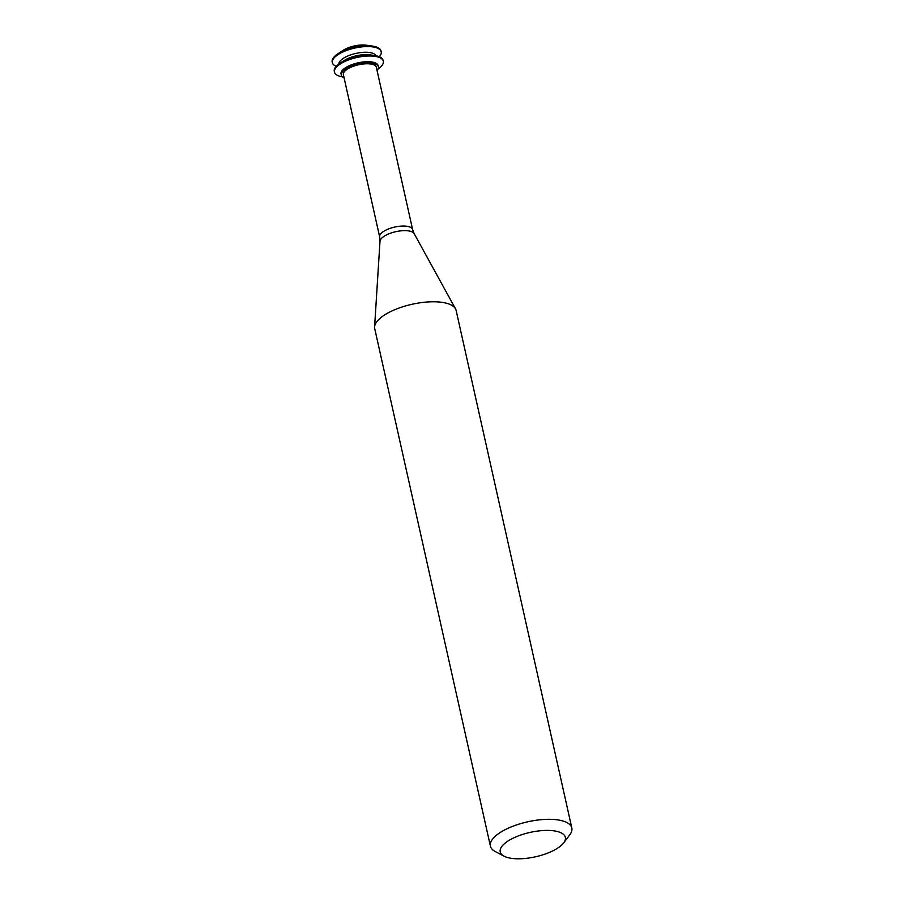 <?xml version="1.0" encoding="UTF-8"?>
<svg xmlns="http://www.w3.org/2000/svg" width="904" height="904" viewBox="0 0 904 904"><rect width="100%" height="100%" fill="white"/><g stroke="black" fill="none" stroke-linecap="round" stroke-linejoin="round"><path stroke-width="1.36" d="M379.273 56.715A25.029 9.379 167.4 0 0 381.205 51.743L381.036 50.963A25.029 9.379 167.4 0 0 375.25 46.646A25.029 9.379 167.4 0 0 372.629 46.115L366.369 45.2A16.747 6.271 167.4 0 0 343.011 50.421L337.734 53.912A25.029 9.379 167.4 0 0 332.186 61.879L332.367 62.658A25.029 9.379 167.4 0 0 336.231 66.342M372.629 46.115A25.029 9.379 167.4 0 0 337.734 53.912M381.205 51.743A25.029 9.379 167.4 0 0 375.431 47.437A25.029 9.379 167.4 0 0 347.351 50.172A25.029 9.379 167.4 0 0 332.367 62.658M375.894 55.743A19.007 7.119 167.4 0 0 371.646 52.929A19.007 7.119 167.4 0 0 350.91 54.805A19.007 7.119 167.4 0 0 338.887 64.014M378.109 68.919A25.029 9.379 167.4 0 0 383.319 61.178L383.138 60.398A25.029 9.379 167.4 0 0 377.363 56.082A25.029 9.379 167.4 0 0 374.731 55.551L370.177 54.884A19.007 7.119 167.4 0 0 343.678 60.805L339.847 63.348A25.029 9.379 167.4 0 0 334.299 71.314L334.48 72.094A25.029 9.379 167.4 0 0 342.48 76.874M374.731 55.551A25.029 9.379 167.4 0 0 339.847 63.348M383.319 61.178A25.029 9.379 167.4 0 0 377.533 56.873A25.029 9.379 167.4 0 0 349.464 59.607A25.029 9.379 167.4 0 0 334.48 72.094M377.058 70.467A19.007 7.119 167.4 0 0 378.414 66.817L378.143 65.642A19.007 7.119 167.4 0 0 373.759 62.365A19.007 7.119 167.4 0 0 352.436 64.444A19.007 7.119 167.4 0 0 341.057 73.925L341.316 75.111A19.007 7.119 167.4 0 0 344.096 77.834M378.414 66.817A19.007 7.119 167.4 0 0 374.019 63.54A19.007 7.119 167.4 0 0 352.696 65.619A19.007 7.119 167.4 0 0 341.316 75.111M372.448 64.365A16.893 6.328 167.4 0 0 353.498 66.218A16.893 6.328 167.4 0 0 343.384 74.648L379.657 236.927A16.893 6.328 167.4 0 1 389.771 228.486A16.893 6.328 167.4 0 1 408.721 226.644A16.893 6.328 167.4 0 1 412.619 229.559L376.346 67.28A16.893 6.328 167.4 0 0 372.448 64.365M563.678 842.878L569.712 834.9A41.708 15.628 167.4 0 0 571.814 827.962L456.124 310.422A41.708 15.628 167.4 0 0 455.514 308.829A41.708 15.628 167.4 0 0 446.486 303.236A41.708 15.628 167.4 0 0 401.772 307.1A41.708 15.628 167.4 0 0 374.595 326.92A41.708 15.628 167.4 0 0 374.719 328.627L490.409 846.155A41.708 15.628 167.4 0 0 495.256 851.545L504.104 856.19A33.369 12.498 167.4 0 0 535.518 856.8A33.369 12.498 167.4 0 0 563.678 842.878A33.369 12.498 167.4 0 0 557.644 831.578A33.369 12.498 167.4 0 0 514.263 837.635A33.369 12.498 167.4 0 0 504.104 856.19M571.814 827.962A41.708 15.628 167.4 0 0 562.175 820.775A41.708 15.628 167.4 0 0 515.382 825.329A41.708 15.628 167.4 0 0 490.409 846.155M412.619 229.559L414.145 233.605A17.605 6.599 167.4 0 0 410.337 231.254A17.605 6.599 167.4 0 0 391.466 232.882A17.605 6.599 167.4 0 0 379.996 241.244L379.657 236.927M379.996 241.244L374.595 326.92M414.145 233.605L455.514 308.829"/></g></svg>

